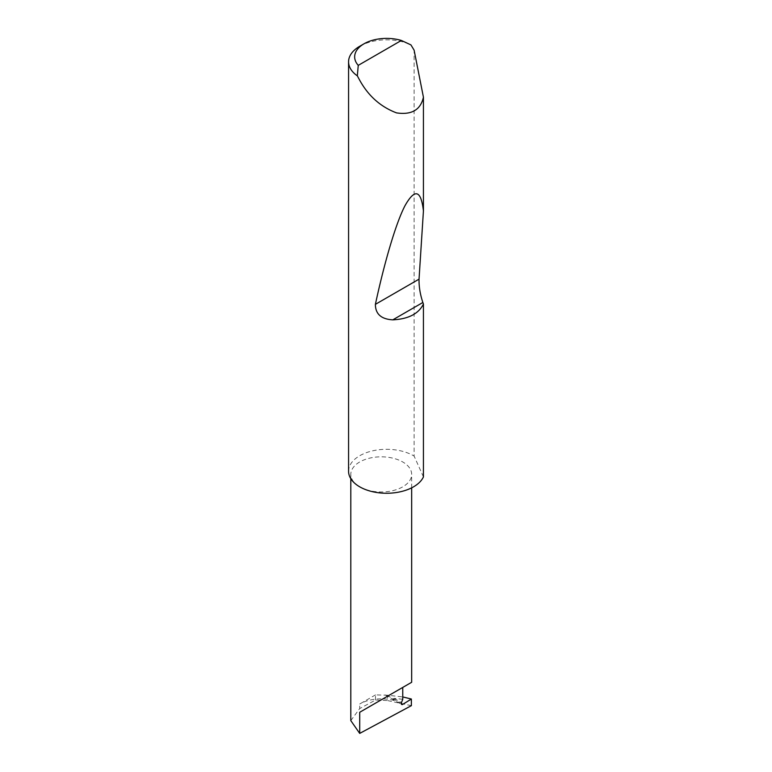 <?xml version="1.0" encoding="UTF-8"?>
<svg xmlns="http://www.w3.org/2000/svg" width="772" height="772" viewBox="0 0 772 772"><rect width="100%" height="100%" fill="white"/><g stroke="black" fill="none" stroke-linecap="round" stroke-linejoin="round"><path stroke-width="0.58" stroke-dasharray="3.86 2.9" d="M359.713 486.823A30.436 17.573 0 0 0 392.88 490.635A30.436 17.573 0 0 0 411.669 474.394A30.436 17.573 0 0 0 402.752 461.974A30.436 17.573 0 0 0 369.585 458.163A30.436 17.573 0 0 0 350.806 474.394A30.436 17.573 0 0 0 359.713 486.823M359.713 46.281A38.069 21.983 180 0 1 410.926 44.892M348.568 471.277A38.069 21.983 180 0 1 372.065 450.973A38.069 21.983 180 0 1 413.551 455.741A38.069 21.983 180 0 1 414.12 456.078L414.12 50.18M350.806 720.614L359.713 708.551L375.51 700.069L387.428 700.551L387.428 695.225L402.752 696.933M411.37 705.656L387.428 700.551M375.51 700.069L375.51 694.887L387.428 695.225M375.51 694.887L359.713 704.006L359.713 708.551M385.103 694.887L395.563 700.928A30.436 17.573 0 0 0 382.912 698.882A30.436 17.573 0 0 0 359.713 704.006M402.752 699.278L394.116 698.37C393.18 699.239 393.662 700.098 395.563 700.928L401.691 704.479M423.432 476.913L414.12 456.078M386.965 695.234L401.276 703.495M394.116 698.37L401.459 702.607M411.669 487.836L411.669 474.394M350.806 478.698L350.806 474.394"/><path stroke-width="1.16" d="M411.37 699.027L411.37 705.656L359.713 733.4L359.713 712.276L402.752 687.427C418.395 678.395 409.913 683.288 402.752 687.427L402.752 699.278L401.459 702.607A2.026 1.168 120 0 0 401.691 704.479A2.026 1.168 120 0 0 402.752 704.353L411.37 699.027L402.752 696.933M411.669 487.836L411.669 682.274L359.713 712.276M358.256 65.359L401.372 40.462L410.926 44.892L414.12 50.18L423.432 97.224C420.576 109.894 411.611 115.115 396.538 112.886C380.692 106.883 368.418 96.008 359.713 80.259L357.32 75.839A38.069 21.983 180 0 1 348.568 61.818A38.069 21.983 180 0 1 359.713 46.281L364.027 43.792A31.98 18.46 0 0 0 358.256 65.359L357.32 75.839M423.432 304.033C418.636 313.779 408.427 319.048 392.813 319.84C381.243 319.203 375.433 314.04 375.385 304.351C384.041 264.159 395.573 223.687 405.088 205.526C414.911 188.243 421.02 190.037 423.432 210.891L419.042 279.155C418.897 286.663 420.171 294.441 422.853 302.489L423.432 304.033L423.432 476.913A38.069 21.983 180 0 1 396.538 492.497A38.069 21.983 180 0 1 359.713 486.823A38.069 21.983 180 0 1 348.568 471.277L348.568 61.818M423.432 97.224L423.432 210.891M359.713 733.4L350.806 720.614L350.806 478.698M401.372 40.462A31.98 18.46 0 0 0 364.027 43.792M401.276 703.495L402.752 704.353M422.853 302.489L392.813 319.84M419.042 279.155L375.385 304.351"/></g></svg>
